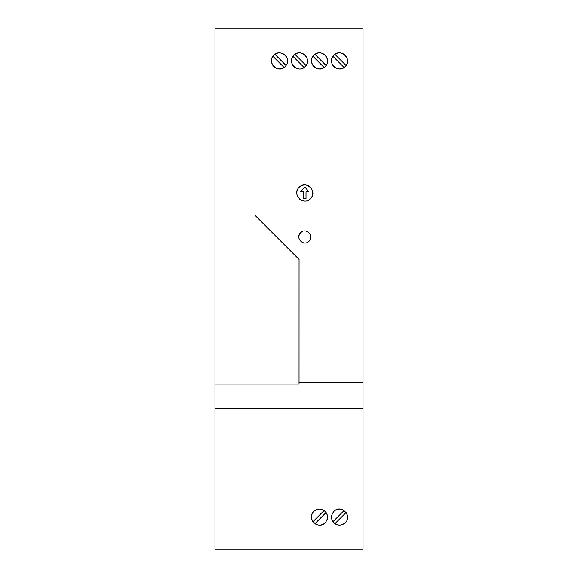 <?xml version="1.0" encoding="UTF-8"?>
<svg xmlns="http://www.w3.org/2000/svg" width="578" height="578" viewBox="0 0 578 578"><rect width="100%" height="100%" fill="white"/><g stroke="black" fill="none" stroke-linecap="round" stroke-linejoin="round"><path stroke-width="0.87" d="M347.046 519.81A8.005 8.005 0 0 0 346.085 512.505L334.937 523.646A8.005 8.005 0 0 0 345.182 522.743C352.797 516.082 341.092 503.756 333.86 511.429C330.443 515.822 330.804 519.897 334.937 523.646C338.585 525.807 342.003 525.51 345.182 522.743M363.027 408.263L363.027 549.1L214.973 549.1L214.973 408.263L363.027 408.263L363.027 28.9L254.985 28.9L255.043 215.348L299.057 259.363L299.036 384.095L214.973 384.095L214.973 28.9L254.985 28.9L255.043 215.384L299.057 259.406M333.86 511.429A8.005 8.005 0 0 1 344.098 510.526L332.957 521.667A8.005 8.005 0 0 0 334.937 523.646M214.973 408.263L214.973 384.095M363.027 382.354L299.036 382.354M312.951 56.333L324.092 67.474A8.005 8.005 0 0 0 326.071 65.495L314.931 54.354L313.854 55.257C306.21 62.113 318.131 74.23 325.168 66.571C332.191 60.329 322.488 48.53 314.931 54.354A8.005 8.005 0 0 1 327.516 60.878M326.071 65.495A8.005 8.005 0 0 0 326.917 63.948M311.976 58.219A8.005 8.005 0 0 0 324.092 67.474M307.474 200.508A8.005 8.005 0 0 0 310.465 198.622C318.11 191.708 306.138 179.657 299.144 187.301C291.5 194.215 303.479 206.274 310.465 198.622A8.005 8.005 0 0 0 312.77 192.171M297.265 190.278A8.005 8.005 0 0 0 296.839 193.753M299.115 198.594A8.005 8.005 0 0 0 303.963 200.92M306.008 191.766L308.941 191.766L304.808 186.961L300.676 191.766L303.609 191.766L303.609 198.565L306.008 198.565L306.008 191.766M310.487 187.33A8.005 8.005 0 0 0 302.128 185.422M344.098 67.474L332.957 56.333C327.119 63.681 338.78 73.63 345.182 66.571C352.818 59.707 340.904 47.598 333.86 55.257L332.957 56.333A8.005 8.005 0 0 0 345.182 66.571A8.005 8.005 0 0 0 336.844 53.371M334.937 54.354L346.085 65.495M286.059 65.495C291.89 58.14 280.236 48.191 273.835 55.257C266.191 62.113 278.119 74.23 285.156 66.571L286.059 65.495L274.918 54.354A8.005 8.005 0 0 1 287.36 59.433M284.08 67.474L272.932 56.333A8.005 8.005 0 0 0 285.156 66.571M299.816 233.649L300.56 232.739C294.823 237.926 303.818 246.965 309.049 241.221L306.831 242.63M298.826 237.479L299.151 234.964M310.711 235.911L310.451 239.01L309.049 241.221C314.786 236.026 305.798 226.995 300.56 232.739L301.962 231.699M294.925 54.354L293.848 55.257C286.197 62.113 298.125 74.23 305.162 66.571C312.185 60.329 302.482 48.53 294.925 54.354A8.005 8.005 0 0 1 306.065 65.495L294.925 54.354M302.171 68.457A8.005 8.005 0 0 0 306.065 65.495M304.086 67.474L292.945 56.333A8.005 8.005 0 0 0 298.645 68.869M325.168 522.743C328.593 518.372 328.232 514.297 324.092 510.526C320.443 508.365 317.033 508.669 313.854 511.429C306.224 518.134 317.951 530.402 325.168 522.743A8.005 8.005 0 0 1 314.931 523.646L326.071 512.505A8.005 8.005 0 0 1 327.04 519.81M311.99 514.362A8.005 8.005 0 0 0 312.951 521.667L324.092 510.526M331.548 517.765A8.005 8.005 0 0 0 332.957 521.667"/></g></svg>
